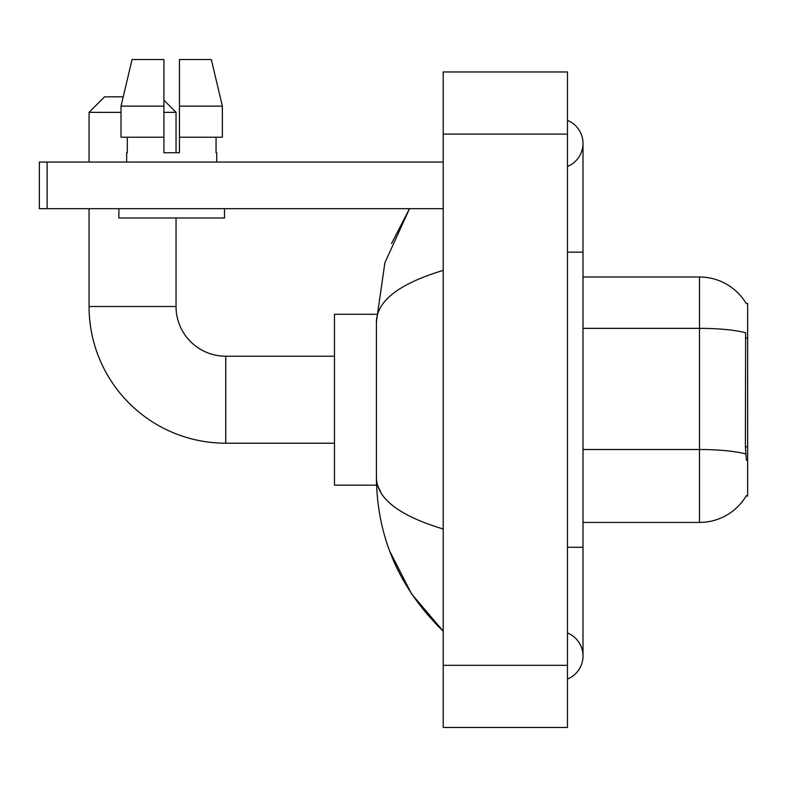 <?xml version="1.0" encoding="UTF-8"?>
<svg xmlns="http://www.w3.org/2000/svg" width="787" height="787" viewBox="0 0 787 787"><rect width="100%" height="100%" fill="white"/><g stroke="black" fill="none" stroke-linecap="round" stroke-linejoin="round"><path stroke-width="1.18" d="M746.125 496.017L746.401 495.554A54.362 54.362 0 0 1 699.495 522.42A54.362 54.362 0 0 0 746.125 496.017L747.65 496.017L747.65 303.408L746.233 303.605A54.362 54.362 0 0 0 699.495 277.004L583 277.004M746.401 460.287L745.397 446.8L745.623 332.793A54.362 9.444 180 0 0 699.495 328.346L699.495 277.004A54.362 54.362 0 0 1 746.233 303.605M745.791 453.991A54.362 9.444 180 0 0 699.495 449.505L699.495 522.42L583 522.42M176.042 152.737L179.456 152.737L176.042 152.737L176.042 112.354L163.922 112.354M222.357 137.204L222.357 106.137L211.319 59.546L222.357 106.137L222.357 137.204L179.456 137.204L179.456 59.546L211.319 59.546L222.357 106.137L179.456 106.137M121.021 112.354L89.059 112.354L104.592 96.821L123.225 96.821L132.059 59.546L121.021 106.137L132.059 59.546L163.922 59.546L163.922 152.737L179.456 152.737L179.456 137.204M334.475 443.209L225.741 443.209L225.741 356.226A49.709 49.709 0 0 1 176.042 306.517L176.042 217.979M225.741 443.209A136.692 136.692 0 0 1 89.059 306.517L89.059 208.663M334.475 356.226L225.741 356.226A49.709 49.709 0 0 1 176.042 306.517L89.059 306.517M163.922 100.234L176.042 112.354M89.059 162.063L89.059 112.354M376.55 314.279L334.475 314.279L334.475 485.146L376.55 485.146M47.112 208.663L39.35 208.663L39.35 162.063L47.112 162.063L47.112 208.663L443.209 208.663M443.209 162.063L47.112 162.063M126.648 152.737L127.317 152.737L126.648 152.737L126.648 162.063M216.74 152.737L216.061 152.737L216.74 152.737L216.74 162.063M216.061 137.204L216.061 152.737M179.456 152.737L163.922 152.737M127.317 152.737L127.317 137.204M118.876 208.663L118.876 217.979L224.502 217.979L224.502 208.663M163.922 137.204L121.021 137.204L121.021 106.137L163.922 106.137L163.922 137.204L163.922 106.137M567.466 679.043A24.85 24.85 0 0 0 567.466 632.964A24.85 24.85 0 0 1 567.466 679.043A24.85 24.85 0 0 0 583 656.004A24.85 24.85 0 0 1 567.466 679.043M567.466 120.381A24.85 24.85 0 0 1 567.466 166.46A24.85 24.85 0 0 0 567.466 120.381A24.85 24.85 0 0 1 583 143.421A24.85 24.85 0 0 0 567.466 120.381M443.209 270.394C399.275 283.645 377.003 300.752 376.412 321.735L376.412 477.689C376.914 498.604 399.176 515.711 443.209 529.031M443.209 727.454L567.466 727.454L567.466 71.971L443.209 71.971L443.209 727.454M376.412 321.735L384.863 262.809L409.515 208.663L391.542 243.537M389.654 551.028L411.562 593.91L443.209 631.154C399.343 588.568 377.081 537.423 376.412 477.689M381.075 492.908L377.514 485.146M747.65 338.066L745.397 338.066M747.65 446.8L745.397 446.8M583 449.505L699.495 449.505L699.495 328.346L583 328.346M567.466 547.28L583 547.28L583 143.421M567.466 252.155L583 252.155M443.209 665.33L567.466 665.33M443.209 134.105L567.466 134.105M583 547.28L583 656.004M443.209 631.154L437.798 625.94"/></g></svg>
